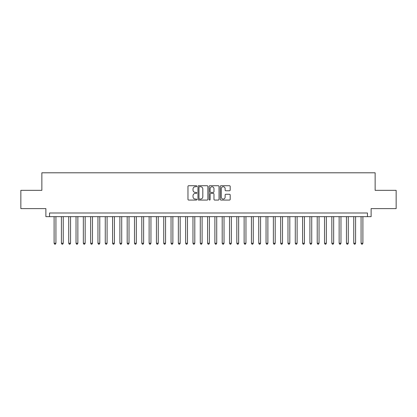<?xml version="1.0" encoding="UTF-8"?>
<svg xmlns="http://www.w3.org/2000/svg" width="417" height="417" viewBox="0 0 417 417"><rect width="100%" height="100%" fill="white"/><g stroke="black" fill="none" stroke-linecap="round" stroke-linejoin="round"><path stroke-width="0.63" d="M196.808 186.222A0.5 0.5 0 0 0 196.303 185.721L188.682 185.721A0.719 0.719 0 0 0 187.963 186.441L187.963 199.352A0.719 0.719 0 0 0 188.682 200.071L196.303 200.071A0.5 0.5 0 0 0 196.808 199.566A0.5 0.5 0 0 0 196.303 199.065L195.318 199.065A2.294 2.294 0 0 1 193.024 196.772L193.024 195.693A2.294 2.294 0 0 1 195.318 193.399L196.303 193.399A0.5 0.5 0 0 0 196.808 192.894A0.5 0.5 0 0 0 196.303 192.393L195.318 192.393A2.294 2.294 0 0 1 193.024 190.1L193.024 189.021A2.294 2.294 0 0 1 195.318 186.727L196.303 186.727A0.5 0.5 0 0 0 196.808 186.222M229.465 190.778A0.719 0.719 0 0 0 230.184 190.063L230.184 186.441A0.719 0.719 0 0 0 229.465 185.721L221 185.721A0.719 0.719 0 0 0 220.285 186.441L220.285 199.352A0.719 0.719 0 0 0 221 200.071L229.465 200.071A0.719 0.719 0 0 0 230.184 199.352L230.184 194.979A0.719 0.719 0 0 0 229.465 194.259L225.842 194.259A0.719 0.719 0 0 0 225.128 194.979L225.128 197.147A1.918 1.918 0 0 1 223.204 199.065A1.918 1.918 0 0 1 221.286 197.147L221.286 188.646A1.918 1.918 0 0 1 223.204 186.727A1.918 1.918 0 0 1 225.128 188.646L225.128 190.063A0.719 0.719 0 0 0 225.842 190.778L229.465 190.778M367.466 216.647L371.12 216.647L371.12 208.609L396.15 208.609L396.15 190.34L375.138 190.34L375.138 172.8L41.862 172.8L41.862 190.34L20.85 190.34L20.85 208.609L45.88 208.609L45.88 216.647L367.466 216.647L367.466 212.993L49.534 212.993L49.534 216.647M207.875 186.441A0.719 0.719 0 0 0 207.155 185.721L198.69 185.721A0.719 0.719 0 0 0 197.971 186.441L197.971 199.352A0.719 0.719 0 0 0 198.69 200.071L207.155 200.071A0.719 0.719 0 0 0 207.875 199.352L207.875 186.441M209.845 185.721L218.31 185.721A0.719 0.719 0 0 1 219.029 186.441L219.029 199.352A0.719 0.719 0 0 1 218.31 200.071L214.687 200.071A0.719 0.719 0 0 1 213.968 199.352L213.968 194.113A0.719 0.719 0 0 0 213.254 193.399L210.851 193.399A0.719 0.719 0 0 0 210.132 194.113L210.132 199.566A0.5 0.5 0 0 1 209.631 200.071A0.5 0.5 0 0 1 209.125 199.566L209.125 186.441A0.719 0.719 0 0 1 209.845 185.721M199.477 186.727A0.5 0.5 0 0 0 198.977 187.228L198.977 198.565A0.5 0.5 0 0 0 199.477 199.065L200.52 199.065A2.294 2.294 0 0 0 202.813 196.772L202.813 189.021A2.294 2.294 0 0 0 200.52 186.727L199.477 186.727M213.968 188.682A1.918 1.918 0 0 0 212.05 186.764A1.918 1.918 0 0 0 210.132 188.682L210.132 191.674A0.719 0.719 0 0 0 210.851 192.393L213.254 192.393A0.719 0.719 0 0 0 213.968 191.674L213.968 188.682M54.106 216.647L54.106 243.252L55.93 243.252L55.93 216.647M55.93 243.252L55.383 244.2L54.653 244.2L54.106 243.252M61.414 216.647L61.414 243.252L63.238 243.252L63.238 216.647M63.238 243.252L62.691 244.2L61.961 244.2L61.414 243.252M68.722 216.647L68.722 243.252L70.551 243.252L70.551 216.647M70.551 243.252L69.999 244.2L69.269 244.2L68.722 243.252M76.03 216.647L76.03 243.252L77.859 243.252L77.859 216.647M77.859 243.252L77.312 244.2L76.577 244.2L76.03 243.252M83.337 216.647L83.337 243.252L85.167 243.252L85.167 216.647M85.167 243.252L84.62 244.2L83.885 244.2L83.337 243.252M90.645 216.647L90.645 243.252L92.475 243.252L92.475 216.647M92.475 243.252L91.928 244.2L91.198 244.2L90.645 243.252M97.959 216.647L97.959 243.252L99.783 243.252L99.783 216.647M99.783 243.252L99.236 244.2L98.506 244.2L97.959 243.252M105.266 216.647L105.266 243.252L107.091 243.252L107.091 216.647M107.091 243.252L106.543 244.2L105.814 244.2L105.266 243.252M112.574 216.647L112.574 243.252L114.399 243.252L114.399 216.647M114.399 243.252L113.851 244.2L113.122 244.2L112.574 243.252M119.882 216.647L119.882 243.252L121.712 243.252L121.712 216.647M121.712 243.252L121.159 244.2L120.43 244.2L119.882 243.252M127.19 216.647L127.19 243.252L129.02 243.252L129.02 216.647M129.02 243.252L128.472 244.2L127.738 244.2L127.19 243.252M134.498 216.647L134.498 243.252L136.328 243.252L136.328 216.647M136.328 243.252L135.78 244.2L135.045 244.2L134.498 243.252M141.806 216.647L141.806 243.252L143.636 243.252L143.636 216.647M143.636 243.252L143.088 244.2L142.359 244.2L141.806 243.252M149.119 216.647L149.119 243.252L150.944 243.252L150.944 216.647M150.944 243.252L150.396 244.2L149.667 244.2L149.119 243.252M156.427 216.647L156.427 243.252L158.252 243.252L158.252 216.647M158.252 243.252L157.704 244.2L156.974 244.2L156.427 243.252M163.735 216.647L163.735 243.252L165.559 243.252L165.559 216.647M165.559 243.252L165.012 244.2L164.282 244.2L163.735 243.252M171.043 216.647L171.043 243.252L172.873 243.252L172.873 216.647M172.873 243.252L172.32 244.2L171.59 244.2L171.043 243.252M178.351 216.647L178.351 243.252L180.18 243.252L180.18 216.647M180.18 243.252L179.633 244.2L178.898 244.2L178.351 243.252M185.659 216.647L185.659 243.252L187.488 243.252L187.488 216.647M187.488 243.252L186.941 244.2L186.206 244.2L185.659 243.252M192.967 216.647L192.967 243.252L194.796 243.252L194.796 216.647M194.796 243.252L194.249 244.2L193.519 244.2L192.967 243.252M200.28 216.647L200.28 243.252L202.104 243.252L202.104 216.647M202.104 243.252L201.557 244.2L200.827 244.2L200.28 243.252M207.588 216.647L207.588 243.252L209.412 243.252L209.412 216.647M209.412 243.252L208.865 244.2L208.135 244.2L207.588 243.252M214.896 216.647L214.896 243.252L216.72 243.252L216.72 216.647M216.72 243.252L216.173 244.2L215.443 244.2L214.896 243.252M222.204 216.647L222.204 243.252L224.033 243.252L224.033 216.647M224.033 243.252L223.481 244.2L222.751 244.2L222.204 243.252M229.512 216.647L229.512 243.252L231.341 243.252L231.341 216.647M231.341 243.252L230.794 244.2L230.059 244.2L229.512 243.252M236.82 216.647L236.82 243.252L238.649 243.252L238.649 216.647M238.649 243.252L238.102 244.2L237.367 244.2L236.82 243.252M244.127 216.647L244.127 243.252L245.957 243.252L245.957 216.647M245.957 243.252L245.41 244.2L244.68 244.2L244.127 243.252M251.441 216.647L251.441 243.252L253.265 243.252L253.265 216.647M253.265 243.252L252.718 244.2L251.988 244.2L251.441 243.252M258.748 216.647L258.748 243.252L260.573 243.252L260.573 216.647M260.573 243.252L260.026 244.2L259.296 244.2L258.748 243.252M266.056 216.647L266.056 243.252L267.881 243.252L267.881 216.647M267.881 243.252L267.333 244.2L266.604 244.2L266.056 243.252M273.364 216.647L273.364 243.252L275.194 243.252L275.194 216.647M275.194 243.252L274.641 244.2L273.912 244.2L273.364 243.252M280.672 216.647L280.672 243.252L282.502 243.252L282.502 216.647M282.502 243.252L281.955 244.2L281.22 244.2L280.672 243.252M287.98 216.647L287.98 243.252L289.81 243.252L289.81 216.647M289.81 243.252L289.262 244.2L288.528 244.2L287.98 243.252M295.288 216.647L295.288 243.252L297.118 243.252L297.118 216.647M297.118 243.252L296.57 244.2L295.841 244.2L295.288 243.252M302.601 216.647L302.601 243.252L304.426 243.252L304.426 216.647M304.426 243.252L303.878 244.2L303.149 244.2L302.601 243.252M309.909 216.647L309.909 243.252L311.734 243.252L311.734 216.647M311.734 243.252L311.186 244.2L310.457 244.2L309.909 243.252M317.217 216.647L317.217 243.252L319.041 243.252L319.041 216.647M319.041 243.252L318.494 244.2L317.764 244.2L317.217 243.252M324.525 216.647L324.525 243.252L326.355 243.252L326.355 216.647M326.355 243.252L325.802 244.2L325.072 244.2L324.525 243.252M331.833 216.647L331.833 243.252L333.663 243.252L333.663 216.647M333.663 243.252L333.115 244.2L332.38 244.2L331.833 243.252M339.141 216.647L339.141 243.252L340.97 243.252L340.97 216.647M340.97 243.252L340.423 244.2L339.688 244.2L339.141 243.252M346.449 216.647L346.449 243.252L348.278 243.252L348.278 216.647M348.278 243.252L347.731 244.2L347.001 244.2L346.449 243.252M353.762 216.647L353.762 243.252L355.586 243.252L355.586 216.647M355.586 243.252L355.039 244.2L354.309 244.2L353.762 243.252M361.07 216.647L361.07 243.252L362.894 243.252L362.894 216.647M362.894 243.252L362.347 244.2L361.617 244.2L361.07 243.252"/></g></svg>
